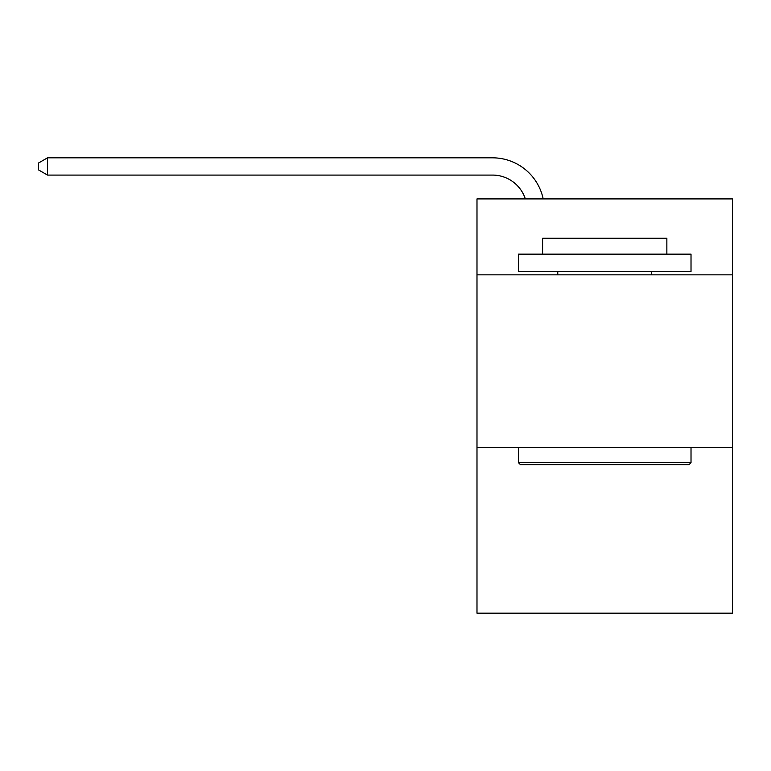 <?xml version="1.0" encoding="UTF-8"?>
<svg xmlns="http://www.w3.org/2000/svg" width="771" height="771" viewBox="0 0 771 771"><rect width="100%" height="100%" fill="white"/><g stroke="black" fill="none" stroke-linecap="round" stroke-linejoin="round"><path stroke-width="1.16" d="M732.45 274.852L732.45 198.908L476.989 198.908L476.989 274.852L732.45 274.852L732.45 613.176L476.989 613.176L476.989 274.852M732.45 447.469L476.989 447.469M520.483 464.73L518.411 462.658L691.018 462.658L688.956 464.73L520.483 464.73M691.018 254.141L691.018 271.402L518.411 271.402L518.411 254.141L691.018 254.141M542.582 254.141L542.582 238.258L666.857 238.258L666.857 254.141M691.018 447.469L691.018 462.658M518.411 447.469L518.411 462.658M651.668 271.402L651.668 274.852M557.77 271.402L557.77 274.852M525.34 198.908A34.522 34.522 -39.8 0 0 492.515 175.084L47.523 175.084L38.55 169.909L38.55 162.999L47.523 157.824L492.515 157.824A51.782 51.782 140.2 0 1 543.189 198.908M47.523 157.824L47.523 175.084"/></g></svg>
